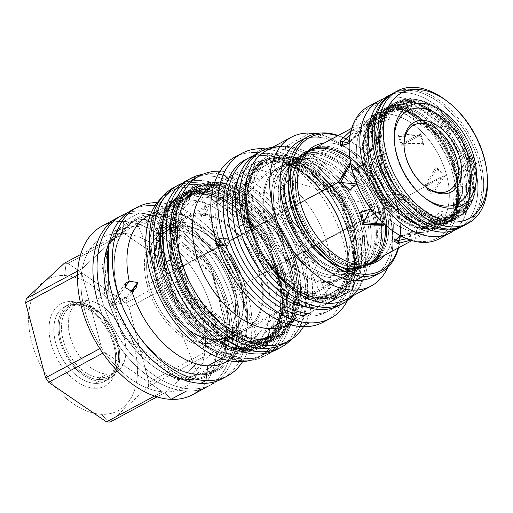 <?xml version="1.0" encoding="UTF-8"?>
<svg xmlns="http://www.w3.org/2000/svg" width="513" height="513" viewBox="0 0 513 513"><rect width="100%" height="100%" fill="white"/><g stroke="black" fill="none" stroke-linecap="round" stroke-linejoin="round"><path stroke-width="0.38" stroke-dasharray="2.56 1.92" d="M439.397 238.725A75.045 47.331 61.8 0 0 455.416 174.914L466.112 169.168A75.045 47.331 61.8 0 1 454.146 230.363A75.045 47.331 61.8 0 0 466.112 169.168A75.045 47.331 -118.2 0 0 383.506 98.817A75.045 47.331 -118.2 0 1 466.112 169.168L455.416 174.914A75.045 47.331 61.8 0 0 368.385 106.492M349.994 159.19A63.734 40.194 -118.2 0 1 382.698 209.439A63.734 40.194 -118.2 0 1 369.097 263.631A63.734 40.194 -118.2 0 1 295.456 206.515L294.706 209.381L291.871 208.438A63.734 40.194 -118.2 0 0 365.512 265.561A63.734 40.194 -118.2 0 0 379.113 211.369L374.65 213.761A63.734 40.194 -118.2 0 1 361.049 267.953A63.734 40.194 -118.2 0 1 287.139 209.855L287.145 210.477L287.139 209.855A63.734 40.194 -118.2 0 1 300.746 155.657A63.734 40.194 -118.2 0 1 374.65 213.761A63.734 40.194 -118.2 0 1 365.423 264.984A63.734 40.194 -118.2 0 1 319.689 259.982A63.734 40.194 -118.2 0 1 287.139 209.855A63.734 40.194 -118.2 0 1 284.548 194.542A63.734 40.194 -118.2 0 1 320.997 153.323A63.734 40.194 -118.2 0 1 374.65 213.761L372.509 214.287A62.169 39.206 61.8 0 0 314.45 154.586A62.169 39.206 61.8 0 0 287.145 210.477A62.169 39.206 61.8 0 0 345.204 270.178A62.169 39.206 61.8 0 0 372.509 214.287A62.169 39.206 61.8 0 0 320.17 155.336A62.169 39.206 61.8 0 0 284.619 195.543A62.169 39.206 61.8 0 0 287.145 210.477A62.169 39.206 61.8 0 0 318.894 259.373A62.169 39.206 61.8 0 0 363.505 264.253A62.169 39.206 61.8 0 0 372.509 214.287L374.65 213.761L379.113 211.369A63.734 40.194 -118.2 0 0 305.209 153.265A63.734 40.194 -118.2 0 0 291.346 206.476L294.956 203.732L295.328 205.456L300.445 202.706L295.328 205.456L296.219 207.65L291.871 208.438L291.346 206.476A63.734 40.194 -118.2 0 1 319.958 150.181A63.734 40.194 -118.2 0 1 379.113 211.369A63.734 40.194 -118.2 0 1 351.488 268.677A63.734 40.194 -118.2 0 1 291.871 208.438L291.346 206.476L295.231 203.937L294.937 204.546A63.734 40.194 -118.2 0 1 308.794 151.335A63.734 40.194 -118.2 0 1 382.698 209.439L446.573 175.138A63.734 40.194 -118.2 0 0 372.669 117.035L351.719 128.282M385.308 224.951A63.734 40.194 -118.2 0 0 382.698 209.439L425.976 186.206L424.552 185.841L435.71 167.693L443.206 175.818L444.63 176.183L425.976 186.206L432.478 194.074L444.63 176.183L446.573 175.138A63.734 40.194 61.8 0 1 432.972 229.33A63.734 40.194 61.8 0 1 359.068 171.227A63.734 40.194 -118.2 0 1 387.058 113.937A63.734 40.194 -118.2 0 1 446.573 175.138A63.734 40.194 61.8 0 1 418.582 232.434A63.734 40.194 61.8 0 1 359.068 171.227L357.119 172.272L350.815 164.166L357.119 172.272L359.068 171.227A63.734 40.194 -118.2 0 1 372.669 117.035M361.966 128.571L359.555 126.91L351.078 130.546L358.786 130.95L349.206 143.345L358.786 130.95L361.171 132.591L361.966 128.571L350.199 134.515L361.171 132.591L342.908 147.455L340.497 145.795M366.455 124.999L385.109 114.983L366.455 124.999L367.674 127.352L364.333 126.544L386.327 117.33L390.098 118.978L367.674 127.352L386.327 117.33L367.674 127.352L366.455 124.999L388.873 116.611L385.109 114.983L386.327 117.33L385.109 114.983L363.108 124.178L366.455 124.999M402.012 143.736L420.666 133.713L402.012 143.736L401.647 145.256L398.3 136.599L420.307 135.233L423.424 144.878L401.647 145.256L420.307 135.233L401.647 145.256L402.012 143.736L423.789 143.339L420.666 133.713L420.307 135.233L420.666 133.713L398.665 135.054L402.012 143.736M390.29 229.029A73.481 46.343 61.8 0 0 442.764 234.377A73.481 46.343 61.8 0 0 453.268 175.44A73.481 46.343 61.8 0 0 391.605 105.8A73.481 46.343 61.8 0 0 349.353 152.784M351.437 190.22L350.167 190.227L359.581 172.079L357.119 172.272L356.766 184.007L357.119 172.272L359.581 172.079L351.309 163.788L350.039 164.013L359.581 172.079L351.437 190.22L348.923 190.413M424.302 227.528L442.963 217.506L424.302 227.528L422.956 225.329L441.969 210.901L441.61 215.306L422.116 228.939L422.956 225.329L441.61 215.306L422.956 225.329L424.302 227.528L423.475 231.158L442.963 217.506L441.61 215.306L442.963 217.506L443.328 213.113L424.302 227.528M420.083 231.51L406.745 238.725L416.46 230.568L416.639 233.479L400.371 235.672L416.639 233.479L410.682 240.167L420.262 234.447L416.639 233.479L416.46 230.568L394.093 238.269L394.734 239.597L416.46 230.568L420.083 231.51L420.262 234.447M370.719 208.919L381.082 214.742L384.474 224.213L385.327 223.181L382.48 212.664L362.191 210.349L361.556 211.471L382.48 212.664L381.082 214.742L384.474 224.213L382.48 212.664L381.082 214.742L370.719 208.919M391.201 108.859L367.449 128.295L369.033 171.823L392.586 210.362L427.592 228.471L453.03 213.754L455.211 170.957A1.206 0.327 -14.9 0 0 455.55 171.085A65.658 41.406 61.8 0 0 394.234 108.038A65.658 41.406 61.8 0 0 365.397 167.058A65.658 41.406 61.8 0 0 426.713 230.113A65.658 41.406 61.8 0 0 455.55 171.085A65.658 41.406 61.8 0 0 394.234 108.038A65.658 41.406 61.8 0 0 365.397 167.058A65.658 41.406 61.8 0 0 426.713 230.113A65.658 41.406 61.8 0 0 455.55 171.085A1.206 0.327 -14.9 0 1 455.211 170.957A1.206 0.327 -14.9 0 1 455.332 170.752A64.516 40.687 -118.2 0 1 450.029 218.403A64.516 40.687 -118.2 0 1 405.187 221.334A64.516 40.687 -118.2 0 1 366.744 166.789A64.516 40.687 -118.2 0 1 391.201 108.859A64.516 40.687 -118.2 0 1 455.332 170.752A64.516 40.687 -118.2 0 1 441.558 225.605A64.516 40.687 -118.2 0 1 366.744 166.789A64.516 40.687 -118.2 0 1 380.518 111.937A64.516 40.687 -118.2 0 1 455.332 170.752A1.206 0.327 -14.9 0 0 455.211 170.957L430.587 127.493L395.004 108.794L372.22 119.317L366.179 161.185L385.295 202.103L420.705 227.471L450.029 218.403M366.179 167.097A64.516 40.687 61.8 0 0 426.431 229.048A64.516 40.687 61.8 0 0 454.768 171.053L455.332 170.752L454.768 171.053A64.516 40.687 -118.2 0 0 394.516 109.096A64.516 40.687 -118.2 0 0 366.179 167.097A64.516 40.687 -118.2 0 1 379.953 112.238A64.516 40.687 -118.2 0 1 454.768 171.053A64.516 40.687 61.8 0 1 440.994 225.912A64.516 40.687 61.8 0 1 366.179 167.097L366.744 166.789A1.206 0.327 165.1 0 1 365.397 167.058A1.206 0.327 165.1 0 0 366.744 166.789L366.179 167.097M459.43 216.011A64.516 40.687 61.8 0 1 384.615 157.196L382.32 158.427A64.516 40.687 -118.2 0 1 387.623 110.776A64.516 40.687 -118.2 0 1 432.465 107.845A64.516 40.687 -118.2 0 1 470.908 162.384A64.516 40.687 -118.2 0 1 446.451 220.321A64.516 40.687 -118.2 0 1 382.32 158.427L384.615 157.196A64.516 40.687 -118.2 0 1 398.383 102.337A64.516 40.687 -118.2 0 1 473.198 161.153L470.908 162.384L473.198 161.153A64.516 40.687 61.8 0 1 444.867 219.154A64.516 40.687 61.8 0 1 384.615 157.196A64.516 40.687 -118.2 0 1 412.946 99.201A64.516 40.687 -118.2 0 1 473.198 161.153A64.516 40.687 61.8 0 1 459.43 216.011L457.134 217.243A64.516 40.687 -118.2 0 1 382.32 158.427A64.516 40.687 -118.2 0 1 396.094 103.568A64.516 40.687 -118.2 0 1 470.908 162.384A64.516 40.687 -118.2 0 1 457.134 217.243M466.304 224.181A75.045 47.331 61.8 0 0 480.431 161.48A75.045 47.331 61.8 0 0 395.376 92.09M396.581 155.484A52.717 33.249 -118.2 0 1 394.369 141.652A52.717 33.249 -118.2 0 0 396.581 155.484A52.717 33.249 61.8 0 0 424.437 197.646A52.717 33.249 61.8 0 1 396.581 155.484L396.568 153.996L396.581 155.484M405.674 156.798A37.193 23.457 -118.2 0 1 404.122 147.148A37.193 23.457 -118.2 0 0 405.674 156.798L405.668 155.888L405.674 156.798A37.193 23.457 -118.2 0 0 425.245 186.482A37.193 23.457 -118.2 0 1 405.674 156.798M459.879 158.312L456.743 159.081L459.879 158.312M369.097 263.631L369.161 263.599A63.734 40.194 -118.2 0 1 295.456 206.515L294.937 204.546A63.734 40.194 -118.2 0 1 308.858 151.303L308.794 151.335M359.555 126.91L358.786 130.95L361.171 132.591L342.011 146.308L342.908 147.455M444.63 176.183L437.153 168.065L425.976 186.206L424.552 185.841L443.206 175.818L431.029 193.702L424.552 185.841L443.206 175.818L444.63 176.183M445.97 100.375A75.045 47.331 -118.2 0 1 484.298 159.402A75.045 47.331 -118.2 0 1 487.35 177.427M446.932 101.119A75.045 47.331 -118.2 0 1 484.298 159.402L484.285 157.914L484.298 159.402L480.431 161.48A75.045 47.331 61.8 0 0 393.4 93.058M389.899 228.727A73.481 46.343 61.8 0 0 442.629 234.492A73.481 46.343 61.8 0 0 453.268 175.44A73.481 46.343 61.8 0 0 391.406 105.755A73.481 46.343 61.8 0 0 349.385 153.278M444.45 235.307A75.045 47.331 61.8 0 0 455.416 174.914L453.268 175.44L455.416 174.914A75.045 47.331 61.8 0 0 374.028 104.171M297.271 205.54L295.501 203.757L293.404 207.618L291.461 207.534L293.404 207.618L295.251 209.407L297.271 205.54L295.328 205.456L297.271 205.54L293.404 207.618L297.271 205.54M170.201 225.694A63.792 40.232 -118.2 0 0 156.587 279.938L156.593 280.893A61.387 38.712 -118.2 0 1 154.099 266.151A61.387 38.712 -118.2 0 1 189.201 226.451A61.387 38.712 -118.2 0 1 240.879 284.664A61.387 38.712 61.8 0 1 231.991 333.995A61.387 38.712 61.8 0 1 187.944 329.179A61.387 38.712 61.8 0 1 156.593 280.893A61.387 38.712 61.8 0 0 213.921 339.843A61.387 38.712 61.8 0 0 240.879 284.664A61.387 38.712 -118.2 0 0 183.551 225.714A61.387 38.712 -118.2 0 0 156.593 280.893L156.587 279.938L172.964 271.146A63.792 40.232 61.8 0 0 232.536 332.405A63.792 40.232 61.8 0 0 260.559 275.058A63.792 40.232 61.8 0 0 200.981 213.799A63.792 40.232 61.8 0 0 172.964 271.146L156.587 279.938A63.792 40.232 61.8 0 0 230.561 338.093A63.792 40.232 61.8 0 0 244.182 283.849L260.559 275.058L244.182 283.849A63.792 40.232 -118.2 0 0 170.201 225.694L186.578 216.896A63.792 40.232 61.8 0 0 172.964 271.146A63.792 40.232 61.8 0 0 246.939 329.301A63.792 40.232 61.8 0 0 260.559 275.058A63.792 40.232 61.8 0 0 186.578 216.896M213.806 339.394A60.906 38.411 -118.2 0 1 156.927 280.912A60.906 38.411 -118.2 0 1 183.673 226.162A60.906 38.411 -118.2 0 1 240.552 284.644A60.906 38.411 -118.2 0 1 213.806 339.394L206.149 343.505A60.906 38.411 -118.2 0 1 149.27 285.023A60.906 38.411 -118.2 0 1 176.017 230.266A60.906 38.411 -118.2 0 1 232.896 288.755A60.906 38.411 -118.2 0 1 206.149 343.505A60.906 38.411 -118.2 0 1 152.637 295.174A60.906 38.411 -118.2 0 1 162.268 233.229A60.906 38.411 -118.2 0 1 176.017 230.266A60.906 38.411 -118.2 0 1 229.529 278.604A60.906 38.411 -118.2 0 1 219.897 340.542A60.906 38.411 -118.2 0 1 206.149 343.505L213.806 339.394A60.906 38.411 -118.2 0 1 160.293 291.063A60.906 38.411 -118.2 0 1 169.925 229.125A60.906 38.411 -118.2 0 1 183.673 226.162L176.017 230.266L183.673 226.162A60.906 38.411 -118.2 0 1 237.186 274.493A60.906 38.411 -118.2 0 1 227.554 336.432A60.906 38.411 -118.2 0 1 213.806 339.394M286.03 210.426A63.792 40.232 61.8 0 0 345.608 271.685A63.792 40.232 61.8 0 0 373.624 214.338A63.792 40.232 61.8 0 0 314.046 153.079A63.792 40.232 61.8 0 0 286.03 210.426A63.792 40.232 61.8 0 0 360.011 268.581A63.792 40.232 61.8 0 0 373.624 214.338L368.52 217.076A63.792 40.232 61.8 0 0 308.948 155.817A63.792 40.232 61.8 0 0 280.932 213.164A63.792 40.232 61.8 0 0 340.504 274.423A63.792 40.232 61.8 0 0 368.52 217.076A63.792 40.232 61.8 0 0 294.545 158.921A63.792 40.232 61.8 0 0 280.932 213.164A63.792 40.232 61.8 0 0 354.906 271.326A63.792 40.232 61.8 0 0 368.52 217.076L373.624 214.338A63.792 40.232 61.8 0 0 299.65 156.183A63.792 40.232 61.8 0 0 286.03 210.426L280.932 213.164L286.03 210.426M274.179 216.787A63.792 40.232 61.8 0 0 333.758 278.052A63.792 40.232 61.8 0 0 361.774 220.699A63.792 40.232 61.8 0 0 302.195 159.44A63.792 40.232 61.8 0 0 274.179 216.787A63.792 40.232 61.8 0 0 348.16 274.949A63.792 40.232 61.8 0 0 361.774 220.699L353.136 225.342A63.792 40.232 61.8 0 0 293.558 164.083A63.792 40.232 61.8 0 0 265.542 221.43A63.792 40.232 61.8 0 0 325.114 282.689A63.792 40.232 61.8 0 0 353.136 225.342A63.792 40.232 61.8 0 0 279.155 167.187A63.792 40.232 61.8 0 0 265.542 221.43A63.792 40.232 61.8 0 0 339.516 279.585A63.792 40.232 61.8 0 0 353.136 225.342L361.774 220.699A63.792 40.232 61.8 0 0 287.799 162.544A63.792 40.232 61.8 0 0 274.179 216.787L265.542 221.43L274.179 216.787M333.046 275.366A60.906 38.411 -118.2 0 1 276.167 216.877A60.906 38.411 -118.2 0 1 302.914 162.127A60.906 38.411 -118.2 0 1 359.793 220.616A60.906 38.411 -118.2 0 1 333.046 275.366A60.906 38.411 -118.2 0 1 279.534 227.028A60.906 38.411 -118.2 0 1 289.165 165.09A60.906 38.411 -118.2 0 1 302.914 162.127A60.906 38.411 -118.2 0 1 356.426 210.458A60.906 38.411 -118.2 0 1 346.794 272.403A60.906 38.411 -118.2 0 1 333.046 275.366L339.792 271.743A60.906 38.411 -118.2 0 1 282.913 213.254A60.906 38.411 -118.2 0 1 309.66 158.504A60.906 38.411 -118.2 0 1 366.538 216.993A60.906 38.411 -118.2 0 1 339.792 271.743A60.906 38.411 -118.2 0 1 286.28 223.405A60.906 38.411 -118.2 0 1 295.911 161.467A60.906 38.411 -118.2 0 1 309.66 158.504L302.914 162.127L309.66 158.504A60.906 38.411 -118.2 0 1 363.172 206.835A60.906 38.411 -118.2 0 1 353.54 268.78A60.906 38.411 -118.2 0 1 339.792 271.743L333.046 275.366M187.174 218.012A62.528 39.437 -118.2 0 0 173.83 271.185A62.528 39.437 61.8 0 0 246.343 328.185A62.528 39.437 61.8 0 0 259.687 275.019A62.528 39.437 -118.2 0 0 201.295 214.973A62.528 39.437 -118.2 0 0 173.83 271.185A62.528 39.437 61.8 0 0 232.229 331.231A62.528 39.437 61.8 0 0 259.687 275.019L352.264 225.303A62.528 39.437 -118.2 0 0 279.752 168.296L187.174 218.012A62.528 39.437 -118.2 0 1 259.687 275.019L352.264 225.303A62.528 39.437 61.8 0 1 324.806 281.515A62.528 39.437 61.8 0 1 266.407 221.469A62.528 39.437 -118.2 0 1 279.752 168.296M338.92 278.476A62.528 39.437 61.8 0 1 266.407 221.469L173.83 271.185L266.407 221.469A62.528 39.437 -118.2 0 1 293.872 165.257A62.528 39.437 -118.2 0 1 352.264 225.303A62.528 39.437 61.8 0 1 338.92 278.476L246.343 328.185M291.031 166.783L292.756 165.853L291.031 166.783L292.756 165.853L291.031 166.783L291.435 168.29L291.076 168.155L290.672 166.648L291.435 168.29L293.519 167.507L293.115 165.994L292.756 165.853L293.16 167.366L291.435 168.29M201.333 214.947L205.2 212.869L201.333 214.947L201.737 216.46L200.942 216.172L205.604 214.383L206.412 214.723L201.737 216.46L205.604 214.383L201.737 216.46L201.333 214.947L206.008 213.209L205.2 212.869L205.604 214.383L205.2 212.869L200.538 214.665L201.333 214.947M240.879 284.664L244.182 283.849A63.792 40.232 61.8 0 1 234.941 335.124A63.792 40.232 61.8 0 1 189.162 330.109A63.792 40.232 61.8 0 1 156.587 279.938A63.792 40.232 -118.2 0 1 153.99 264.612A63.792 40.232 -118.2 0 1 190.47 223.354A63.792 40.232 -118.2 0 1 244.182 283.849L240.879 284.664M292.756 165.853L293.16 167.366M400.307 224.489A75.526 47.632 -118.2 0 0 358.664 146.942A75.526 47.632 -118.2 0 0 337.746 135.791A75.526 47.632 -118.2 0 1 398.05 248.087A75.526 47.632 -118.2 0 0 400.307 224.489L400.377 225.489A77.091 48.62 -118.2 0 1 398.563 247.811A77.091 48.62 -118.2 0 0 338.259 135.515A77.091 48.62 -118.2 0 1 357.869 146.333A77.091 48.62 -118.2 0 1 400.377 225.489M311.821 149.437L310.012 150.412A63.971 40.347 -118.2 0 0 296.36 204.809L300.259 202.013L298.168 203.834A63.971 40.347 -118.2 0 0 362.351 265.157A63.971 40.347 -118.2 0 1 298.168 203.834L296.36 204.809A63.971 40.347 -118.2 0 0 365.993 265.035A63.971 40.347 -118.2 0 1 296.36 204.809L295.45 205.104A64.458 40.655 -118.2 0 1 293.038 178.037L292.461 178.293A64.753 40.835 -118.2 0 1 329.186 147.821A64.753 40.835 -118.2 0 1 383.814 209.253L384.199 208.733A63.971 40.347 -118.2 0 0 330.231 148.045A63.971 40.347 -118.2 0 0 313.206 148.969A63.971 40.347 -118.2 0 1 384.199 208.733L386.007 207.759A63.971 40.347 -118.2 0 1 375.324 260.29A63.971 40.347 -118.2 0 0 386.007 207.759A63.971 40.347 -118.2 0 0 315.02 147.994A63.971 40.347 -118.2 0 1 386.007 207.759L390.502 206.046A65.722 41.45 -118.2 0 0 324.152 143.089A65.722 41.45 -118.2 0 1 390.502 206.046A65.722 41.45 -118.2 0 1 384.455 255.384A65.722 41.45 -118.2 0 0 390.502 206.046L384.199 208.733A63.971 40.347 -118.2 0 1 373.509 261.264A63.971 40.347 -118.2 0 0 383.686 247.587L383.288 248.581A64.753 40.835 61.8 0 0 383.814 209.253A2.648 0.725 -14.9 0 1 384.064 209.464A2.648 0.725 -14.9 0 1 380.389 211.087L378.934 211.561A63.971 40.347 -118.2 0 1 350.834 269.069A63.971 40.347 -118.2 0 1 291.089 207.637A63.971 40.347 -118.2 0 1 319.189 150.123A63.971 40.347 -118.2 0 1 378.934 211.561L235.005 288.851A63.971 40.347 -118.2 0 1 206.906 346.358A63.971 40.347 -118.2 0 1 147.16 284.927A63.971 40.347 -118.2 0 1 175.26 227.413A63.971 40.347 -118.2 0 1 235.005 288.851A63.971 40.347 -118.2 0 1 221.353 343.248A63.971 40.347 -118.2 0 1 147.16 284.927A63.971 40.347 -118.2 0 1 160.819 230.529A63.971 40.347 -118.2 0 1 235.005 288.851L378.934 211.561A63.971 40.347 -118.2 0 1 365.275 265.958A63.971 40.347 -118.2 0 1 291.089 207.637L229.42 240.751L227.099 238.398L215.716 238.199L219.128 240.296L217.403 245.214L227.868 245.599L217.563 245.137L219.128 240.296A78.957 49.799 61.8 0 0 292.872 316.117L302.298 326.659L292.872 316.117A78.957 49.799 -118.2 0 0 310.692 312.276L288.518 324.184M101.497 414.286A74.622 47.061 -118.2 0 1 31.8 342.62A74.622 47.061 -118.2 0 1 64.574 275.539A74.622 47.061 -118.2 0 1 134.271 347.198A74.622 47.061 -118.2 0 1 101.497 414.286L108.371 421.975L101.497 414.286A74.622 47.061 -118.2 0 1 31.8 342.62A74.622 47.061 -118.2 0 1 64.574 275.539A74.622 47.061 -118.2 0 1 134.271 347.198A74.622 47.061 -118.2 0 1 101.497 414.286M94.572 388.264A46.632 29.408 -118.2 0 1 51.024 343.479A46.632 29.408 -118.2 0 1 71.499 301.561A46.632 29.408 -118.2 0 1 115.053 346.339A46.632 29.408 -118.2 0 1 94.572 388.264A46.632 29.408 -118.2 0 1 51.024 343.479A46.632 29.408 -118.2 0 1 71.499 301.561A46.632 29.408 -118.2 0 1 115.053 346.339A46.632 29.408 -118.2 0 1 94.572 388.264L95.2 383.397L94.572 388.264M330.513 318.304A93.642 59.059 -118.2 0 0 346.063 224.957A93.642 59.059 -118.2 0 0 265.894 148.956A93.642 59.059 -118.2 0 1 338.24 207.861A93.642 59.059 -118.2 0 1 347.384 300.708M253.416 155.74A86.357 54.468 61.8 0 1 268.716 153.438A86.357 54.468 -118.2 0 1 349.372 236.378A86.357 54.468 -118.2 0 1 311.442 314.014L307.576 316.085L311.442 314.014A86.357 54.468 -118.2 0 0 330.936 309.807A86.357 54.468 -118.2 0 0 344.595 221.975A86.357 54.468 -118.2 0 0 268.716 153.438A86.357 54.468 61.8 0 0 249.222 157.645L245.355 159.723A86.357 54.468 61.8 0 1 264.849 155.516L268.716 153.438L264.849 155.516A86.357 54.468 -118.2 0 1 340.728 224.053A86.357 54.468 -118.2 0 1 327.07 311.885A86.357 54.468 -118.2 0 1 307.576 316.085A86.357 54.468 -118.2 0 0 345.505 238.455A86.357 54.468 -118.2 0 0 264.849 155.516A86.357 54.468 61.8 0 0 247.324 158.741M309.672 307.351A79.201 49.947 -118.2 0 1 306.902 307.133A79.201 49.947 -118.2 0 0 309.672 307.351A79.201 49.947 -118.2 0 0 344.454 236.153A79.201 49.947 -118.2 0 0 270.492 160.101A79.201 49.947 -118.2 0 1 344.454 236.153A79.201 49.947 -118.2 0 1 309.672 307.351A3.373 2.45 -87.4 0 1 311.141 302.984A75.828 47.824 -118.2 0 1 244.515 242.803A75.828 47.824 -118.2 0 1 256.513 165.686A75.828 47.824 -118.2 0 1 273.628 161.993A75.828 47.824 -118.2 0 1 340.254 222.174A75.828 47.824 -118.2 0 1 328.262 299.291A75.828 47.824 -118.2 0 1 311.141 302.984A3.373 2.45 -87.4 0 0 309.672 307.351M238.173 179.159A79.201 49.947 -118.2 0 1 270.492 160.101A3.373 2.45 92.6 0 0 272.647 162.23A3.373 2.45 92.6 0 1 270.492 160.101A79.201 49.947 -118.2 0 0 238.173 179.159M283.093 156.914A75.828 47.824 -118.2 0 1 353.906 229.734A75.828 47.824 -118.2 0 1 337.721 294.212A75.828 47.824 -118.2 0 1 320.606 297.899L320.798 297.796A75.828 47.824 -118.2 0 1 254.172 237.615A75.828 47.824 -118.2 0 1 266.17 160.498A75.828 47.824 -118.2 0 1 283.285 156.811A75.828 47.824 -118.2 0 1 349.911 216.986A75.828 47.824 -118.2 0 1 337.92 294.109A75.828 47.824 -118.2 0 1 320.798 297.796A75.828 47.824 -118.2 0 1 254.172 237.615A75.828 47.824 -118.2 0 1 266.17 160.498A75.828 47.824 -118.2 0 1 283.285 156.811A75.828 47.824 -118.2 0 1 349.911 216.986A75.828 47.824 -118.2 0 1 337.92 294.109A75.828 47.824 -118.2 0 1 320.798 297.796L320.606 297.899A75.828 47.824 -118.2 0 1 249.786 225.079A75.828 47.824 -118.2 0 1 265.971 160.601A75.828 47.824 -118.2 0 1 283.093 156.914L283.093 156.914A75.828 47.824 -118.2 0 1 353.906 229.734A75.828 47.824 -118.2 0 1 337.721 294.212A75.828 47.824 -118.2 0 1 320.606 297.899A75.828 47.824 -118.2 0 1 249.786 225.079A1.206 0.327 165.1 0 0 250.126 224.732A1.206 0.327 165.1 0 0 249.786 224.604A77.033 48.581 61.8 0 0 321.728 298.579A77.033 48.581 61.8 0 0 355.56 229.33A77.033 48.581 -118.2 0 0 283.618 155.349A77.033 48.581 -118.2 0 0 249.786 224.604A77.033 48.581 61.8 0 0 321.728 298.579A77.033 48.581 61.8 0 0 355.56 229.33A1.206 0.327 -14.9 0 0 353.906 229.734A1.206 0.327 -14.9 0 1 355.56 229.33A77.033 48.581 -118.2 0 0 283.618 155.349A77.033 48.581 -118.2 0 0 249.786 224.604A1.206 0.327 165.1 0 1 250.126 224.732L255.198 170.297L282.74 156.997L342.812 203.565L356.747 258.065L337.92 294.109L321.786 297.559A3.373 2.45 -87.4 0 0 320.798 297.796A3.373 2.45 -87.4 0 1 321.786 297.559L265.971 160.601A75.828 47.824 -118.2 0 1 283.093 156.914M346.544 299.246A84.433 53.249 -118.2 0 0 359.895 213.37A84.433 53.249 -118.2 0 0 285.715 146.359L284.862 152.957A78.656 49.607 -118.2 0 1 358.318 228.497A78.656 49.607 -118.2 0 1 323.774 299.207A78.656 49.607 -118.2 0 1 250.312 223.668A78.656 49.607 -118.2 0 1 284.862 152.957A78.656 49.607 -118.2 0 1 358.318 228.497A78.656 49.607 -118.2 0 1 323.774 299.207L327.486 303.35L323.774 299.207A78.656 49.607 -118.2 0 1 250.312 223.668A78.656 49.607 -118.2 0 1 284.862 152.957L285.715 146.359A84.433 53.249 -118.2 0 1 355.317 203.148A84.433 53.249 -118.2 0 1 357.49 289.98M315.995 133.688A84.433 53.249 -118.2 0 1 378.222 186.392A84.433 53.249 -118.2 0 1 387.79 267.382A84.433 53.249 -118.2 0 0 392.714 234.46A84.433 53.249 -118.2 0 0 346.16 147.763A84.433 53.249 -118.2 0 0 315.995 133.688M266.651 150.469A84.433 53.249 61.8 0 1 285.715 146.359L310.423 133.091L285.715 146.359A84.433 53.249 61.8 0 0 280.419 146.462M372.804 276.808A77.091 48.62 -118.2 0 0 384.994 198.403A77.091 48.62 -118.2 0 0 317.258 137.221L312.834 134.547L317.258 137.221A77.091 48.62 -118.2 0 1 349.885 150.623A77.091 48.62 -118.2 0 1 392.394 229.773A77.091 48.62 -118.2 0 1 376.632 274.372M299.855 140.972A77.091 48.62 61.8 0 1 317.258 137.221L325.242 132.938L317.258 137.221A77.091 48.62 61.8 0 0 304.004 139.126M164.558 266.959A1.206 0.327 165.1 0 0 164.218 266.831A1.206 0.327 165.1 0 1 164.558 266.959L197.043 324.299L244.098 349L284.292 305.581L270.46 246.336L228.099 199.506L182.397 194.895A85.158 53.705 -118.2 0 0 164.218 267.305A1.206 0.327 165.1 0 0 164.558 266.959A1.206 0.327 165.1 0 1 164.218 267.305A85.158 53.705 61.8 0 0 262.97 344.941A85.158 53.705 61.8 0 1 164.218 267.305A85.158 53.705 -118.2 0 1 182.397 194.895L179.928 196.222A85.158 53.705 -118.2 0 0 161.749 268.632A85.158 53.705 61.8 0 0 260.501 346.269A85.158 53.705 61.8 0 1 161.749 268.632L164.218 267.305L161.749 268.632A1.206 0.327 165.1 0 1 160.101 269.036A1.206 0.327 165.1 0 0 161.749 268.632A85.158 53.705 -118.2 0 1 179.928 196.222L158.523 236.865L174.163 298.047L241.629 350.328L272.634 335.348L278.341 274.205A1.206 0.327 -14.9 0 0 278.681 274.333A86.357 54.468 61.8 0 0 198.031 191.4A86.357 54.468 61.8 0 0 160.101 269.036A86.357 54.468 61.8 0 0 240.757 351.969A86.357 54.468 61.8 0 0 278.681 274.333A86.357 54.468 61.8 0 0 198.031 191.4A86.357 54.468 61.8 0 0 160.101 269.036A86.357 54.468 61.8 0 0 240.757 351.969A86.357 54.468 61.8 0 0 278.681 274.333A1.206 0.327 -14.9 0 1 278.341 274.205A1.206 0.327 -14.9 0 1 278.681 273.859L281.15 272.531A1.206 0.327 -14.9 0 1 282.798 272.127A86.357 54.468 61.8 0 1 244.868 349.763A86.357 54.468 61.8 0 1 164.218 266.831A86.357 54.468 61.8 0 0 244.868 349.763A86.357 54.468 61.8 0 0 282.798 272.127A86.357 54.468 -118.2 0 0 221.129 193.773A86.357 54.468 -118.2 0 0 162.775 220.917A86.357 54.468 -118.2 0 1 221.129 193.773A86.357 54.468 -118.2 0 1 282.798 272.127A1.206 0.327 -14.9 0 0 281.15 272.531A85.158 53.705 61.8 0 1 262.97 344.941A85.158 53.705 61.8 0 0 281.15 272.531A85.158 53.705 -118.2 0 0 182.397 194.895A85.158 53.705 -118.2 0 1 281.15 272.531L278.681 273.859A85.158 53.705 61.8 0 1 260.501 346.269A85.158 53.705 61.8 0 0 278.681 273.859A85.158 53.705 -118.2 0 0 179.928 196.222A85.158 53.705 -118.2 0 1 278.681 273.859A1.206 0.327 -14.9 0 0 278.341 274.205L245.862 216.864L198.8 192.163L158.607 235.582L172.439 294.828L214.8 341.658L260.501 346.269L262.97 344.941L284.375 304.299L268.735 243.117L201.269 190.836L170.265 205.809L162.39 224.752M198.505 193.189A84.433 53.249 -118.2 0 1 277.36 274.275A84.433 53.249 -118.2 0 1 240.276 350.18A84.433 53.249 -118.2 0 1 161.422 269.094A84.433 53.249 -118.2 0 1 198.505 193.189A84.433 53.249 -118.2 0 1 277.36 274.275A84.433 53.249 -118.2 0 1 240.276 350.18A84.433 53.249 -118.2 0 1 161.422 269.094A84.433 53.249 -118.2 0 1 198.505 193.189A1.206 0.872 92.6 0 0 199.275 193.952A1.206 0.872 92.6 0 1 198.505 193.189M240.802 348.622L258.744 338.984A83.228 52.493 -118.2 0 1 185.616 272.935A83.228 52.493 -118.2 0 1 198.781 188.284A83.228 52.493 -118.2 0 1 217.57 184.238A83.228 52.493 -118.2 0 1 290.698 250.286A83.228 52.493 -118.2 0 1 277.533 334.938A83.228 52.493 -118.2 0 1 258.744 338.984A83.228 52.493 -118.2 0 1 185.616 272.935A83.228 52.493 -118.2 0 1 198.781 188.284A83.228 52.493 -118.2 0 1 217.57 184.238A83.228 52.493 -118.2 0 1 290.698 250.286A83.228 52.493 -118.2 0 1 277.533 334.938A83.228 52.493 -118.2 0 1 258.744 338.984L240.802 348.622A83.228 52.493 -118.2 0 1 167.674 282.567A83.228 52.493 -118.2 0 1 180.839 197.915A83.228 52.493 -118.2 0 1 199.628 193.869A83.228 52.493 -118.2 0 1 272.756 259.924A83.228 52.493 -118.2 0 1 259.591 344.569A83.228 52.493 -118.2 0 1 240.802 348.622A83.228 52.493 -118.2 0 1 167.674 282.567A83.228 52.493 -118.2 0 1 180.839 197.915A83.228 52.493 -118.2 0 1 199.628 193.869L217.57 184.238L199.628 193.869A1.206 0.872 92.6 0 1 199.275 193.952A1.206 0.872 92.6 0 0 199.628 193.869A83.228 52.493 -118.2 0 1 272.756 259.924A83.228 52.493 -118.2 0 1 259.591 344.569A83.228 52.493 -118.2 0 1 240.802 348.622A1.206 0.872 -87.4 0 0 240.276 350.18A1.206 0.872 -87.4 0 1 240.802 348.622M197.197 177.241A93.821 59.168 61.8 0 1 215.768 173.945A93.821 59.168 -118.2 0 1 297.348 246.298A93.821 59.168 -118.2 0 1 285.863 342.357M259.867 339.664A84.433 53.249 -118.2 0 1 181.012 258.578A84.433 53.249 -118.2 0 1 218.089 182.673A84.433 53.249 -118.2 0 1 296.944 263.759A84.433 53.249 -118.2 0 1 259.867 339.664A84.433 53.249 -118.2 0 1 181.012 258.578A84.433 53.249 -118.2 0 1 218.089 182.673A1.206 0.872 92.6 0 1 217.57 184.238A1.206 0.872 92.6 0 0 218.089 182.673A84.433 53.249 -118.2 0 1 296.944 263.759A84.433 53.249 -118.2 0 1 259.867 339.664A1.206 0.872 -87.4 0 0 259.097 338.901A1.206 0.872 -87.4 0 0 258.744 338.984A1.206 0.872 -87.4 0 1 259.097 338.901L198.781 188.284L180.839 197.915L199.275 193.952L259.591 344.569L277.533 334.938L259.097 338.901A1.206 0.872 -87.4 0 1 259.867 339.664M283.368 343.825A93.821 59.168 -118.2 0 0 298.207 248.407A93.821 59.168 -118.2 0 0 215.768 173.945L220.872 171.207A93.821 59.168 -118.2 0 1 296.508 230.997A93.821 59.168 -118.2 0 1 303.516 326.698A93.821 59.168 -118.2 0 0 296.508 230.997A93.821 59.168 -118.2 0 0 220.872 171.207L230.414 181.878A78.957 49.799 -118.2 0 1 299.393 243.553A78.957 49.799 -118.2 0 1 288.479 324.178M194.587 178.511A93.821 59.168 61.8 0 1 215.768 173.945L220.872 171.207L230.414 181.878L253.807 169.316A78.957 49.799 -118.2 0 1 323.184 231.972A78.957 49.799 -118.2 0 1 310.692 312.276M287.306 324.838A78.957 49.799 -118.2 0 0 299.791 244.534A78.957 49.799 -118.2 0 0 230.414 181.878L253.807 169.316A78.957 49.799 61.8 0 0 235.986 173.157A78.957 49.799 61.8 0 0 219.128 240.296A78.957 49.799 61.8 0 0 292.872 316.117L282.156 321.875L292.872 316.117A78.957 49.799 -118.2 0 0 327.55 245.137A78.957 49.799 -118.2 0 0 253.807 169.316L255.974 152.547A93.642 59.059 -118.2 0 1 337.047 223.937A93.642 59.059 -118.2 0 1 326.877 320.009M310.012 150.412A63.971 40.347 -118.2 0 1 310.929 149.943A63.971 40.347 -118.2 0 0 296.36 204.809L295.45 205.104A64.458 40.655 -118.2 0 0 307.556 232.601A30.087 18.975 61.8 0 1 292.596 221.295A30.087 18.975 61.8 0 0 307.556 232.601L302.959 233.89A30.087 18.975 61.8 0 1 289.306 223.065A30.087 18.975 61.8 0 0 302.959 233.89A65.818 41.508 -118.2 0 1 291.224 206.829A2.648 0.725 165.1 0 0 291.23 206.906A2.648 0.725 165.1 0 0 291.48 207.117L229.42 240.751L227.868 245.599L224.316 243.495L226.021 238.66L224.316 243.495L226.765 245.855L227.868 245.599L229.42 240.751L226.021 238.66L215.319 238.462L216.8 237.936L219.128 240.296A78.957 49.799 61.8 0 1 253.807 169.316L255.974 152.547A93.642 59.059 -118.2 0 1 338.247 226.861A93.642 59.059 -118.2 0 1 323.44 322.1M234.832 157.106A93.642 59.059 61.8 0 1 255.974 152.547L263.047 148.751L255.974 152.547A93.642 59.059 61.8 0 0 238.474 155.394M220.872 171.207A93.821 59.168 61.8 0 0 220 171.175A93.821 59.168 61.8 0 1 220.872 171.207M212.594 185.719A78.957 49.799 61.8 0 1 230.414 181.878A78.957 49.799 61.8 0 0 213.799 185.103M145.006 221.154A85.158 53.705 -118.2 0 1 224.534 302.933A85.158 53.705 -118.2 0 1 206.354 375.343A85.158 53.705 -118.2 0 1 187.13 379.485L197.338 374.009A85.158 53.705 -118.2 0 1 122.517 306.428A85.158 53.705 -118.2 0 1 135.983 219.821A85.158 53.705 -118.2 0 1 155.208 215.678A85.158 53.705 -118.2 0 1 230.029 283.259A85.158 53.705 -118.2 0 1 216.557 369.867A85.158 53.705 -118.2 0 1 197.338 374.009A85.158 53.705 -118.2 0 1 122.517 306.428A85.158 53.705 -118.2 0 1 135.983 219.821A85.158 53.705 -118.2 0 1 155.208 215.678A85.158 53.705 -118.2 0 1 230.029 283.259A85.158 53.705 -118.2 0 1 216.557 369.867A85.158 53.705 -118.2 0 1 197.338 374.009L187.13 379.485A85.158 53.705 -118.2 0 1 107.602 297.707A85.158 53.705 -118.2 0 1 125.781 225.297A85.158 53.705 -118.2 0 1 145.006 221.154L155.208 215.678L145.006 221.154A85.158 53.705 -118.2 0 1 224.534 302.933A85.158 53.705 -118.2 0 1 206.354 375.343A85.158 53.705 -118.2 0 1 187.13 379.485A85.158 53.705 -118.2 0 1 107.602 297.707A1.206 0.327 165.1 0 0 107.942 297.36A1.206 0.327 165.1 0 0 107.602 297.232A86.357 54.468 61.8 0 0 188.252 380.165A86.357 54.468 61.8 0 0 226.182 302.529A86.357 54.468 -118.2 0 0 169.29 226.432A86.357 54.468 -118.2 0 0 109.397 242.213A86.357 54.468 -118.2 0 1 169.29 226.432A86.357 54.468 -118.2 0 1 226.182 302.529A1.206 0.327 -14.9 0 0 224.534 302.933A1.206 0.327 -14.9 0 1 226.182 302.529A86.357 54.468 61.8 0 1 188.252 380.165A86.357 54.468 61.8 0 1 107.602 297.232A1.206 0.327 165.1 0 1 107.942 297.36L140.421 354.701L187.482 379.402L227.676 335.983L213.844 276.738L171.483 229.907L125.781 225.297A85.158 53.705 -118.2 0 1 145.006 221.154M134.425 208.829A95.687 60.348 61.8 0 1 153.425 205.444A95.687 60.348 -118.2 0 1 236.64 279.271A95.687 60.348 -118.2 0 1 224.867 377.235M108.73 245.317L113.649 236.217L144.653 221.238L212.119 273.519L227.759 334.7L206.354 375.343L216.557 369.867L197.685 373.926A1.206 0.872 -87.4 0 1 198.454 374.682A86.357 54.468 -118.2 0 1 117.804 291.75A86.357 54.468 -118.2 0 1 155.734 214.113A86.357 54.468 -118.2 0 1 236.384 297.053A86.357 54.468 -118.2 0 1 198.454 374.682A86.357 54.468 -118.2 0 1 117.804 291.75A86.357 54.468 -118.2 0 1 155.734 214.113A1.206 0.872 92.6 0 1 155.208 215.678A1.206 0.872 92.6 0 0 155.734 214.113A86.357 54.468 -118.2 0 1 236.384 297.053A86.357 54.468 -118.2 0 1 198.454 374.682A1.206 0.872 -87.4 0 0 197.685 373.926A1.206 0.872 -87.4 0 0 197.338 374.009A1.206 0.872 -87.4 0 1 197.685 373.926L135.983 219.821L125.781 225.297A85.158 53.705 -118.2 0 0 107.602 297.707A1.206 0.327 165.1 0 0 107.942 297.36M222.366 378.703A95.687 60.348 -118.2 0 0 237.5 281.38A95.687 60.348 -118.2 0 0 153.425 205.444L158.53 202.706A95.687 60.348 -118.2 0 1 235.813 263.951A95.687 60.348 -118.2 0 1 242.591 361.639A95.687 60.348 -118.2 0 0 235.813 263.951A95.687 60.348 -118.2 0 0 158.53 202.706L166.834 211.991A82.747 52.185 -118.2 0 1 238.789 275.814A82.747 52.185 -118.2 0 1 228.638 360.536M131.822 210.099A95.687 60.348 61.8 0 1 153.425 205.444L158.53 202.706L166.834 211.991L189.368 199.89A82.747 52.185 -118.2 0 1 262.072 265.561A82.747 52.185 -118.2 0 1 248.985 349.719A82.747 52.185 -118.2 0 1 230.305 353.746L237.416 361.691L242.598 358.908A93.821 59.168 -118.2 0 1 160.165 284.452A93.821 59.168 -118.2 0 1 175.004 189.028A93.821 59.168 -118.2 0 1 196.184 184.462A93.821 59.168 -118.2 0 1 278.617 258.924A93.821 59.168 -118.2 0 1 263.778 354.342A93.821 59.168 -118.2 0 1 242.598 358.908A93.821 59.168 -118.2 0 1 154.977 268.806A93.821 59.168 -118.2 0 1 196.184 184.462A93.821 59.168 -118.2 0 1 283.804 274.564A93.821 59.168 -118.2 0 1 242.598 358.908L237.416 361.691A93.821 59.168 -118.2 0 0 278.623 277.347A93.821 59.168 -118.2 0 0 191.003 187.245A93.821 59.168 -118.2 0 1 273.435 261.707A93.821 59.168 -118.2 0 1 258.597 357.125A93.821 59.168 -118.2 0 1 249.754 360.524M226.451 361.819A82.747 52.185 -118.2 0 0 239.539 277.661A82.747 52.185 -118.2 0 0 166.834 211.991L189.368 199.89A82.747 52.185 -118.2 0 1 266.651 279.354A82.747 52.185 -118.2 0 1 230.305 353.746L221.436 358.51L230.305 353.746L237.416 361.691M189.368 199.89L191.003 187.245L196.184 184.462L191.003 187.245A93.821 59.168 61.8 0 0 162.108 197.306A93.821 59.168 61.8 0 1 169.822 191.811A93.821 59.168 61.8 0 1 191.003 187.245L189.368 199.89A82.747 52.185 61.8 0 0 170.688 203.917A82.747 52.185 61.8 0 0 157.6 288.075A82.747 52.185 61.8 0 0 230.305 353.746A82.747 52.185 61.8 0 1 153.028 274.282A82.747 52.185 61.8 0 1 189.368 199.89M158.53 202.706A95.687 60.348 61.8 0 0 157.222 202.661A95.687 60.348 61.8 0 1 158.53 202.706M148.154 216.018A82.747 52.185 61.8 0 1 166.834 211.991A82.747 52.185 61.8 0 0 150.437 214.902M123.992 233.383L68.037 263.432L125.909 303.023A85.338 53.82 -118.2 0 1 128.949 307.492L148.879 382.403A85.338 53.82 -118.2 0 1 148.174 386.706L110.231 422.019L148.174 386.706L204.129 356.657A85.338 53.82 -118.2 0 1 166.186 391.97A85.338 53.82 -118.2 0 1 164.327 391.926L170.976 399.351L164.327 391.926A85.338 53.82 61.8 0 1 162.448 391.804A85.338 53.82 -118.2 0 1 104.575 352.207L102.805 353.156L104.575 352.207A85.338 53.82 61.8 0 1 101.536 347.737A85.338 53.82 -118.2 0 1 81.605 272.833L77.508 275.032L81.605 272.833A85.338 53.82 61.8 0 1 82.311 268.53A85.338 53.82 -118.2 0 1 120.254 233.216L80.599 254.512L120.254 233.216A85.338 53.82 61.8 0 1 122.113 233.261A85.338 53.82 -118.2 0 1 123.992 233.383A85.338 53.82 -118.2 0 1 181.865 272.98A85.338 53.82 -118.2 0 1 184.904 277.443A85.338 53.82 -118.2 0 1 204.834 352.354A85.338 53.82 -118.2 0 1 204.129 356.657A85.338 53.82 -118.2 0 1 166.186 391.97L157.049 396.876L166.186 391.97A85.338 53.82 -118.2 0 1 164.327 391.926A85.338 53.82 61.8 0 1 162.448 391.804L154.528 396.055L162.448 391.804L104.575 352.207A85.338 53.82 61.8 0 1 101.536 347.737L99.823 348.654L101.536 347.737L81.605 272.833A85.338 53.82 61.8 0 1 82.311 268.53L77.7 271.005L82.311 268.53L120.254 233.216A85.338 53.82 61.8 0 1 122.113 233.261A85.338 53.82 -118.2 0 1 123.992 233.383L68.037 263.432L125.909 303.023A85.338 53.82 -118.2 0 1 128.949 307.492L148.879 382.403A85.338 53.82 -118.2 0 1 148.174 386.706L204.129 356.657L166.186 391.97L204.129 356.657A85.338 53.82 -118.2 0 0 204.834 352.354L148.879 382.403L204.834 352.354L184.904 277.443L128.949 307.492L184.904 277.443A85.338 53.82 -118.2 0 1 204.834 352.354L184.904 277.443A85.338 53.82 -118.2 0 0 181.865 272.98L125.909 303.023L181.865 272.98L123.992 233.383A85.338 53.82 -118.2 0 1 181.865 272.98L123.992 233.383M66.158 263.304A85.338 53.82 -118.2 0 1 68.037 263.432A85.338 53.82 -118.2 0 0 66.158 263.304A85.338 53.82 -118.2 0 0 64.298 263.265A85.338 53.82 -118.2 0 1 66.158 263.304L64.574 275.539L66.158 263.304M192.574 394.702A95.687 60.348 -118.2 0 0 207.707 297.38A95.687 60.348 -118.2 0 0 123.633 221.443L122.113 233.261L123.633 221.443A95.687 60.348 -118.2 0 1 205.033 291.089A95.687 60.348 -118.2 0 1 199.73 389.739M186.354 391.098L186.443 391.047A95.687 60.348 -118.2 0 1 102.369 315.11A95.687 60.348 -118.2 0 1 117.503 217.788A95.687 60.348 -118.2 0 1 139.106 213.132A95.687 60.348 -118.2 0 1 223.181 289.069A95.687 60.348 -118.2 0 1 208.047 386.392A95.687 60.348 -118.2 0 1 186.443 391.047A95.687 60.348 -118.2 0 1 97.079 299.156A95.687 60.348 -118.2 0 1 139.106 213.132A95.687 60.348 -118.2 0 1 228.471 305.023A95.687 60.348 -118.2 0 1 186.443 391.047L186.354 391.098M102.036 226.098A95.687 60.348 61.8 0 1 123.633 221.443L139.106 213.132L123.633 221.443A95.687 60.348 61.8 0 0 110.122 222.873M371.438 262.624A63.971 40.347 -118.2 0 1 370.546 263.131L372.355 262.156M298.168 203.834A63.971 40.347 -118.2 0 1 303.799 156.119A63.971 40.347 -118.2 0 0 298.168 203.834M87.332 300.624A39.507 24.919 -118.2 0 1 122.049 331.982A39.507 24.919 -118.2 0 1 115.797 372.162A39.507 24.919 -118.2 0 1 106.877 374.086L100.041 377.754L98.938 379.594A40.681 25.656 -118.2 0 0 116.483 367.731A40.681 25.656 -118.2 0 0 111.481 329.635A40.681 25.656 -118.2 0 0 82.484 304.427A40.681 25.656 -118.2 0 0 78.816 303.952A40.681 25.656 -118.2 0 1 116.81 343.024A40.681 25.656 -118.2 0 1 98.938 379.594A40.681 25.656 61.8 0 1 60.944 340.523A40.681 25.656 61.8 0 1 78.816 303.952A40.681 25.656 61.8 0 0 60.944 340.523A40.681 25.656 61.8 0 0 98.938 379.594L100.041 377.754A39.507 24.919 -118.2 0 0 108.961 375.837A39.507 24.919 -118.2 0 0 115.207 335.649A39.507 24.919 -118.2 0 0 80.496 304.299L78.816 303.952L80.496 304.299A39.507 24.919 -118.2 0 1 84.061 304.76A39.507 24.919 -118.2 0 1 112.219 329.237A39.507 24.919 -118.2 0 1 117.073 366.237A39.507 24.919 -118.2 0 1 100.041 377.754A39.507 24.919 61.8 0 1 65.324 346.403A39.507 24.919 61.8 0 1 71.576 306.223A39.507 24.919 61.8 0 1 80.496 304.299A39.507 24.919 61.8 0 0 63.144 339.818A39.507 24.919 61.8 0 0 100.041 377.754L106.877 374.086A39.507 24.919 -118.2 0 1 72.166 342.729A39.507 24.919 -118.2 0 1 78.418 302.548A39.507 24.919 -118.2 0 1 87.332 300.624L80.496 304.299L87.332 300.624A39.507 24.919 -118.2 0 1 124.229 338.567A39.507 24.919 -118.2 0 1 106.877 374.086A39.507 24.919 -118.2 0 1 69.98 336.143A39.507 24.919 -118.2 0 1 87.332 300.624M68.832 304.446A42.367 26.721 61.8 0 1 78.399 302.388A42.367 26.721 61.8 0 0 59.79 340.472A42.367 26.721 61.8 0 0 99.355 381.159L95.2 383.397A42.367 26.721 -118.2 0 0 104.761 381.332A42.367 26.721 -118.2 0 0 111.462 338.247A42.367 26.721 -118.2 0 0 74.238 304.619L71.499 301.561L74.238 304.619A42.367 26.721 -118.2 0 1 113.809 345.307A42.367 26.721 -118.2 0 1 95.2 383.397A42.367 26.721 61.8 0 1 57.975 349.77A42.367 26.721 61.8 0 1 64.676 306.684A42.367 26.721 61.8 0 1 74.238 304.619A42.367 26.721 61.8 0 0 55.628 342.71A42.367 26.721 61.8 0 0 95.2 383.397L99.355 381.159A42.367 26.721 -118.2 0 0 117.964 343.075A42.367 26.721 -118.2 0 0 78.399 302.388L74.238 304.619L78.399 302.388A42.367 26.721 -118.2 0 1 115.624 336.009A42.367 26.721 -118.2 0 1 108.923 379.101A42.367 26.721 -118.2 0 1 99.355 381.159A42.367 26.721 61.8 0 1 62.131 347.538A42.367 26.721 61.8 0 1 68.832 304.446L64.676 306.684M383.686 247.587A63.971 40.347 -118.2 0 0 384.199 208.733L383.814 209.253A64.753 40.835 -118.2 0 0 334.104 149.174A64.753 40.835 -118.2 0 0 292.461 178.293L288.665 180.172L384.064 209.464A2.648 0.725 -14.9 0 1 380.389 211.087L378.934 211.561A63.971 40.347 -118.2 0 0 304.748 153.24L160.819 230.529M288.665 180.172A30.087 18.975 -118.2 0 0 280.515 190.028A30.087 18.975 -118.2 0 1 287.344 180.781A30.087 18.975 -118.2 0 1 288.665 180.172A65.818 41.508 -118.2 0 0 291.224 206.829A65.818 41.508 -118.2 0 1 288.377 185.866A65.818 41.508 -118.2 0 1 288.665 180.172L293.038 178.037A30.087 18.975 -118.2 0 0 290.634 179.011A30.087 18.975 -118.2 0 0 283.804 188.258A30.087 18.975 -118.2 0 1 293.038 178.037A64.458 40.655 -118.2 0 0 295.45 205.104A64.458 40.655 -118.2 0 0 307.556 232.601L302.959 233.89A65.818 41.508 -118.2 0 1 291.224 206.829A2.648 0.725 165.1 0 0 291.23 206.906A2.648 0.725 165.1 0 0 291.48 207.117A64.753 40.835 -118.2 0 1 311.429 149.706A64.753 40.835 -118.2 0 0 291.48 207.117A64.753 40.835 61.8 0 0 371.919 262.335A64.753 40.835 61.8 0 1 291.48 207.117L291.089 207.637A63.971 40.347 -118.2 0 1 304.748 153.24M312.148 149.539A64.753 40.835 -118.2 0 1 380.389 211.087A64.753 40.835 -118.2 0 0 312.148 149.539M306.934 232.69A64.753 40.835 61.8 0 0 369.751 264.439A64.753 40.835 61.8 0 1 306.934 232.69M378.709 258.469L384.064 209.464A2.648 0.725 -14.9 0 0 383.814 209.253A64.753 40.835 61.8 0 1 375.869 259.995A64.753 40.835 61.8 0 0 383.288 248.581M372.451 261.835A64.753 40.835 61.8 0 0 380.389 211.087A64.753 40.835 61.8 0 1 372.451 261.835M126.839 297.065L113.046 300.047L111.533 305.286L124.954 287.306L111.533 305.286L125.185 302.497L126.839 297.065L130.821 291.737L126.839 297.065L111.533 305.286L126.839 297.065M273.628 161.993A3.373 2.45 92.6 0 1 272.647 162.23A3.373 2.45 92.6 0 0 273.628 161.993A75.828 47.824 -118.2 0 1 340.254 222.174A75.828 47.824 -118.2 0 1 328.262 299.291A75.828 47.824 -118.2 0 1 311.141 302.984L318.137 299.226A75.828 47.824 -118.2 0 1 247.317 226.406A75.828 47.824 -118.2 0 1 263.502 161.928A75.828 47.824 -118.2 0 1 280.624 158.241A75.828 47.824 -118.2 0 1 351.443 231.062A75.828 47.824 -118.2 0 1 335.252 295.539A75.828 47.824 -118.2 0 1 318.137 299.226A75.828 47.824 -118.2 0 1 247.317 226.406A75.828 47.824 -118.2 0 1 263.502 161.928A75.828 47.824 -118.2 0 1 280.624 158.241A75.828 47.824 -118.2 0 1 351.443 231.062A75.828 47.824 -118.2 0 1 335.252 295.539A75.828 47.824 -118.2 0 1 318.137 299.226L311.141 302.984A75.828 47.824 -118.2 0 1 244.515 242.803A75.828 47.824 -118.2 0 1 256.513 165.686A75.828 47.824 -118.2 0 1 273.628 161.993L280.624 158.241L273.628 161.993M284.862 152.957A3.373 2.45 92.6 0 1 283.285 156.811A3.373 2.45 92.6 0 0 284.862 152.957M323.774 299.207A3.373 2.45 -87.4 0 0 321.786 297.559A3.373 2.45 -87.4 0 1 323.774 299.207M259.764 152.002A86.421 54.5 -118.2 0 1 357.888 231.825A86.421 54.5 61.8 0 1 341.466 304.138M245.669 226.81A77.033 48.581 61.8 0 0 317.611 300.785A77.033 48.581 61.8 0 0 351.443 231.536A1.206 0.327 -14.9 0 1 351.104 231.408A1.206 0.327 -14.9 0 1 351.443 231.062A1.206 0.327 -14.9 0 0 351.104 231.408L322.164 180.319L280.271 158.325L244.56 196.934L256.878 249.709L294.616 291.429L335.252 295.539L328.262 299.291L272.647 162.23L256.513 165.686L263.502 161.928L244.483 198.069L258.417 252.576L318.49 299.143L346.031 285.837L351.104 231.408A1.206 0.327 -14.9 0 0 351.443 231.536A77.033 48.581 -118.2 0 0 279.502 157.562A77.033 48.581 -118.2 0 0 245.669 226.81A1.206 0.327 165.1 0 0 247.317 226.406A1.206 0.327 165.1 0 1 245.669 226.81A77.033 48.581 61.8 0 0 317.611 300.785A77.033 48.581 61.8 0 0 351.443 231.536A77.033 48.581 -118.2 0 0 279.502 157.562A77.033 48.581 -118.2 0 0 245.669 226.81M257.673 153.041A86.421 54.5 -118.2 0 1 357.888 231.825L362.005 229.619A86.421 54.5 61.8 0 1 352.854 295.854A86.421 54.5 61.8 0 0 362.005 229.619A86.421 54.5 -118.2 0 0 272.961 147.084A86.421 54.5 -118.2 0 1 362.005 229.619L357.888 231.825A86.421 54.5 61.8 0 1 339.446 305.312M249.786 225.079A75.828 47.824 -118.2 0 1 265.971 160.601L306.614 164.711L344.351 206.431L356.67 259.206L320.958 297.816L279.066 275.821L250.126 224.732A1.206 0.327 165.1 0 1 249.786 225.079M433.857 227.079L457.615 207.643L456.031 164.122L432.478 125.582L397.472 107.473L372.028 122.184L369.847 164.981A1.206 0.327 165.1 0 1 369.732 165.192A64.516 40.687 -118.2 0 1 383.5 110.333A64.516 40.687 -118.2 0 1 458.314 169.149A64.516 40.687 -118.2 0 1 444.547 224.008A64.516 40.687 -118.2 0 1 369.732 165.192A64.516 40.687 -118.2 0 1 375.035 117.541A64.516 40.687 -118.2 0 1 419.871 114.604A64.516 40.687 -118.2 0 1 458.314 169.149A1.206 0.327 -14.9 0 1 459.667 168.88A65.658 41.406 -118.2 0 0 398.345 105.825A65.658 41.406 -118.2 0 0 369.507 164.853A65.658 41.406 61.8 0 0 430.83 227.907A65.658 41.406 61.8 0 0 459.667 168.88A65.658 41.406 -118.2 0 0 398.345 105.825A65.658 41.406 -118.2 0 0 369.507 164.853A65.658 41.406 61.8 0 0 430.83 227.907A65.658 41.406 61.8 0 0 459.667 168.88A1.206 0.327 -14.9 0 0 458.314 169.149A64.516 40.687 -118.2 0 1 433.857 227.079A64.516 40.687 -118.2 0 1 418.448 224.765M389.662 95.174A75.045 47.331 -118.2 0 1 474.589 164.615A75.045 47.331 61.8 0 1 460.584 227.246M403.795 102.093L380.037 121.53L381.621 165.058L405.174 203.597L440.18 221.706L465.624 206.995L467.805 164.192A1.206 0.327 -14.9 0 0 468.145 164.327A65.658 41.406 -118.2 0 0 406.822 101.273A65.658 41.406 -118.2 0 0 377.985 160.3A1.206 0.327 165.1 0 0 379.338 160.03A1.206 0.327 165.1 0 1 377.985 160.3A65.658 41.406 61.8 0 0 439.308 223.354A65.658 41.406 61.8 0 0 468.145 164.327A65.658 41.406 -118.2 0 0 406.822 101.273A65.658 41.406 -118.2 0 0 377.985 160.3A65.658 41.406 61.8 0 0 439.308 223.354A65.658 41.406 61.8 0 0 468.145 164.327A1.206 0.327 -14.9 0 1 467.805 164.192A1.206 0.327 -14.9 0 1 467.92 163.987A64.516 40.687 -118.2 0 1 462.617 211.638A64.516 40.687 -118.2 0 1 417.781 214.575A64.516 40.687 -118.2 0 1 379.338 160.03A64.516 40.687 -118.2 0 1 403.795 102.093A64.516 40.687 -118.2 0 1 467.92 163.987A64.516 40.687 -118.2 0 1 454.152 218.846A64.516 40.687 -118.2 0 1 379.338 160.03A64.516 40.687 -118.2 0 1 393.105 105.171A64.516 40.687 -118.2 0 1 467.92 163.987A1.206 0.327 -14.9 0 0 467.805 164.192L443.174 120.728L407.591 102.036L384.808 112.552L378.767 154.419L397.883 195.344L433.293 220.705L462.617 211.638M387.559 96.2A75.045 47.331 -118.2 0 1 474.589 164.615L478.7 162.403A75.045 47.331 61.8 0 1 463.54 225.739A75.045 47.331 61.8 0 0 478.7 162.403A75.045 47.331 -118.2 0 0 392.548 93.539A75.045 47.331 -118.2 0 1 478.7 162.403L474.589 164.615A75.045 47.331 61.8 0 1 458.571 228.426M382.102 158.087A65.658 41.406 61.8 0 0 443.418 221.141A65.658 41.406 61.8 0 0 472.255 162.121A65.658 41.406 -118.2 0 0 410.939 99.067A65.658 41.406 -118.2 0 0 382.102 158.087A65.658 41.406 61.8 0 0 443.418 221.141A65.658 41.406 61.8 0 0 472.255 162.121A1.206 0.327 -14.9 0 0 470.908 162.384A1.206 0.327 -14.9 0 1 472.255 162.121A65.658 41.406 -118.2 0 0 410.939 99.067A65.658 41.406 -118.2 0 0 382.102 158.087A1.206 0.327 165.1 0 1 382.441 158.222A1.206 0.327 165.1 0 0 382.102 158.087M387.623 110.776L416.947 101.709L452.357 127.077L471.473 167.995L465.432 209.862L442.648 220.385L407.065 201.686L382.441 158.222A1.206 0.327 165.1 0 1 382.32 158.427A1.206 0.327 165.1 0 0 382.441 158.222L384.622 115.425L410.06 100.708L445.066 118.817L468.619 157.356L470.203 200.884L446.451 220.321M176.183 186.29A95.745 60.387 -118.2 0 1 285.132 274.622A95.745 60.387 61.8 0 1 243.079 360.697A95.745 60.387 61.8 0 1 153.656 268.748A95.745 60.387 61.8 0 0 264.689 356.041A95.745 60.387 61.8 0 0 285.132 274.622L289.242 272.416L285.132 274.622A95.745 60.387 -118.2 0 0 174.093 187.335L178.21 185.122A95.745 60.387 -118.2 0 0 157.773 266.542A95.745 60.387 61.8 0 0 247.189 358.491A95.745 60.387 61.8 0 0 289.242 272.416A95.745 60.387 -118.2 0 0 182.59 183.115A95.745 60.387 -118.2 0 1 289.242 272.416A95.745 60.387 61.8 0 1 268.806 353.829A95.745 60.387 61.8 0 1 157.773 266.542L153.656 268.748A95.745 60.387 -118.2 0 1 174.093 187.335M157.773 266.542L153.656 268.748M188.778 179.531A95.745 60.387 -118.2 0 1 297.72 267.863A95.745 60.387 61.8 0 1 279.303 348.109M172.695 262.278A86.357 54.468 61.8 0 0 253.345 345.211A86.357 54.468 61.8 0 0 291.275 267.574A1.206 0.327 -14.9 0 1 290.935 267.44A1.206 0.327 -14.9 0 1 291.269 267.093L293.737 265.772A1.206 0.327 -14.9 0 1 295.392 265.362A86.357 54.468 61.8 0 1 257.462 342.998A86.357 54.468 61.8 0 1 176.805 260.065A86.357 54.468 -118.2 0 1 214.735 182.429A86.357 54.468 -118.2 0 1 295.392 265.362A86.357 54.468 61.8 0 1 257.462 342.998A86.357 54.468 61.8 0 1 176.805 260.065A86.357 54.468 -118.2 0 1 214.735 182.429A86.357 54.468 -118.2 0 1 295.392 265.362A1.206 0.327 -14.9 0 0 293.737 265.772A85.158 53.705 61.8 0 1 275.564 338.182A85.158 53.705 61.8 0 0 293.737 265.772A85.158 53.705 -118.2 0 0 194.985 188.136A85.158 53.705 -118.2 0 1 293.737 265.772L291.269 267.093A85.158 53.705 61.8 0 1 273.096 339.503A85.158 53.705 61.8 0 0 291.269 267.093A85.158 53.705 -118.2 0 0 192.516 189.457A85.158 53.705 -118.2 0 1 291.269 267.093A1.206 0.327 -14.9 0 0 290.935 267.44L258.449 210.106L211.388 185.398L171.201 228.824L185.026 288.069L227.394 334.899L273.096 339.503L275.564 338.182L296.963 297.54L281.323 236.358L213.857 184.077L182.852 199.05L177.145 260.2A1.206 0.327 165.1 0 0 176.805 260.065A1.206 0.327 165.1 0 1 177.145 260.2L209.631 317.534L256.692 342.242L296.88 298.816L283.054 239.571L240.687 192.741L194.985 188.136A85.158 53.705 -118.2 0 0 176.812 260.546A85.158 53.705 61.8 0 0 275.564 338.182A85.158 53.705 61.8 0 1 176.812 260.546A1.206 0.327 165.1 0 0 177.145 260.2A1.206 0.327 165.1 0 1 176.812 260.546A85.158 53.705 -118.2 0 1 194.985 188.136L192.516 189.457L171.118 230.1L186.758 291.281L254.224 343.563L285.228 328.589L290.935 267.44A1.206 0.327 -14.9 0 0 291.275 267.574A86.357 54.468 -118.2 0 0 210.619 184.642A86.357 54.468 -118.2 0 0 172.695 262.278A1.206 0.327 165.1 0 0 174.343 261.874L176.812 260.546L174.343 261.874A85.158 53.705 61.8 0 0 273.096 339.503A85.158 53.705 61.8 0 1 174.343 261.874A85.158 53.705 -118.2 0 1 192.516 189.457A85.158 53.705 -118.2 0 0 174.343 261.874A1.206 0.327 165.1 0 1 172.695 262.278A86.357 54.468 61.8 0 0 253.345 345.211A86.357 54.468 61.8 0 0 291.275 267.574A86.357 54.468 -118.2 0 0 210.619 184.642A86.357 54.468 -118.2 0 0 172.695 262.278M186.687 180.57A95.745 60.387 -118.2 0 1 297.72 267.863L301.836 265.651A95.745 60.387 61.8 0 1 291.461 339.298A95.745 60.387 61.8 0 0 301.836 265.651A95.745 60.387 -118.2 0 0 202.84 174.266A95.745 60.387 -118.2 0 1 301.836 265.651L297.72 267.863A95.745 60.387 61.8 0 1 277.283 349.282M119.567 216.691A95.745 60.387 -118.2 0 1 228.509 305.03A95.745 60.387 61.8 0 1 186.463 391.105A95.745 60.387 61.8 0 1 97.04 299.15A95.745 60.387 61.8 0 0 208.073 386.443A95.745 60.387 61.8 0 0 228.509 305.03L232.626 302.817L228.509 305.03A95.745 60.387 -118.2 0 0 117.477 217.736L121.594 215.524A95.745 60.387 -118.2 0 0 101.151 296.944A95.745 60.387 61.8 0 0 190.573 388.892A95.745 60.387 61.8 0 0 232.626 302.817A95.745 60.387 -118.2 0 0 127.089 213.107A95.745 60.387 -118.2 0 1 232.626 302.817A95.745 60.387 61.8 0 1 212.19 384.237A95.745 60.387 61.8 0 1 101.151 296.944L97.04 299.15A95.745 60.387 -118.2 0 1 117.477 217.736M101.151 296.944L97.04 299.15M162.448 391.804A85.338 53.82 -118.2 0 1 104.575 352.207L162.448 391.804M101.536 347.737A85.338 53.82 -118.2 0 1 81.605 272.833L101.536 347.737M82.311 268.53A85.338 53.82 -118.2 0 1 120.254 233.216L82.311 268.53M224.316 243.495L147.16 284.927L224.316 243.495M464.412 225.29A75.045 47.331 61.8 0 0 480.431 161.48L484.298 159.402A75.045 47.331 -118.2 0 1 487.26 176.222M287.139 209.855L291.461 207.534L287.139 209.855M463.707 166.25L467.92 163.987L463.707 166.25A64.516 40.687 -118.2 0 1 449.939 221.109A64.516 40.687 -118.2 0 1 375.125 162.294A64.516 40.687 -118.2 0 1 388.892 107.435A64.516 40.687 -118.2 0 1 463.707 166.25M375.125 162.294L379.338 160.03L375.125 162.294M458.314 169.149L462.527 166.885A64.516 40.687 61.8 0 0 387.713 108.07A64.516 40.687 61.8 0 0 373.945 162.929A64.516 40.687 61.8 0 0 448.76 221.744A64.516 40.687 61.8 0 0 462.527 166.885L458.314 169.149M372.579 163.66L373.945 162.929L372.579 163.66M432.972 229.33L412.022 240.578M398.383 102.337L396.094 103.568M296.219 207.65L313.847 241.373L346.929 264.509L366.038 262.682L374.221 255.57L381.159 234.242L369.373 188.662L339.946 157.504L318.605 151.508L308.05 154.33L299.9 161.576L295.231 203.937M351.309 163.788L348.802 163.987M364.333 126.544L363.108 124.178M390.098 118.978L388.873 116.611M398.3 136.599L398.665 135.054M423.424 144.878L423.789 143.339M435.71 167.693L437.153 168.065M431.029 193.702L432.478 194.074M441.969 210.901L443.328 213.113M422.116 228.939L423.475 231.158M394.093 238.269L394.273 241.206M385.327 223.181L383.904 225.297M362.191 210.349L360.767 212.465M318.894 259.373L319.689 259.982M284.619 195.543L284.548 194.542M295.501 203.757L294.956 203.732M295.251 209.407L294.706 209.381M230.561 338.093L246.939 329.301M187.944 329.179L189.162 330.109M154.099 266.151L153.99 264.612M200.538 214.665L200.942 216.172M206.008 213.209L206.412 214.723M330.936 309.807L327.07 311.885M349.885 150.623L346.16 147.763M392.394 229.773L392.714 234.46M235.986 173.157L213.806 185.065M248.985 349.719L228.785 360.568M263.778 354.342L258.597 357.125M170.688 203.917L150.489 214.761M175.004 189.028L169.822 191.811M208.047 386.392L206.162 387.405M117.503 217.788L115.617 218.801M358.664 146.942L357.869 146.333M216.467 245.394L226.765 245.855M216.8 237.936L227.099 238.398M115.797 372.162L108.961 375.837M84.061 304.76L82.484 304.427M117.073 366.237L116.483 367.731M108.923 379.101L104.761 381.332M78.418 302.548L71.576 306.223M330.231 148.045L329.186 147.821M374.843 262.739L368.969 266.875L348.5 269.684L330.244 262.348L315.777 250.498L299.874 228.606L291.23 206.906L288.377 185.866M290.634 179.011L287.344 180.781M113.046 300.047L125.691 283.105M125.185 302.497L136.073 287.915M280.38 155.92L246.772 177.306L244.226 222.142L260.354 260.508L308.287 299.913L345.018 290.929L356.702 259.091L338.792 197.556L280.38 155.92M282.849 154.593L249.241 175.978L246.695 220.814L262.823 259.187L310.756 298.585L347.487 289.608L359.171 257.77L341.26 196.235L282.849 154.593M318.381 301.548L351.989 280.162L354.534 235.326L338.407 196.954L290.467 157.555L253.743 166.533L242.059 198.371L259.969 259.905L318.381 301.548M320.849 300.22L354.457 278.835L357.003 233.999L340.876 195.626L292.936 156.228L256.211 165.212L244.528 197.043L262.438 258.584L320.849 300.22M395.106 106.39L366.295 124.723L364.115 163.051L377.882 195.812L418.845 229.471L450.324 221.77L460.398 192.728L445.04 141.966L395.106 106.39M397.575 105.069L368.764 123.396L366.583 161.723L380.351 194.491L421.314 228.15L452.793 220.443L462.867 191.4L447.509 140.639L397.575 105.069M427.483 230.876L456.301 212.542L458.481 174.215L444.707 141.453L403.75 107.794L372.265 115.496L362.197 144.538L377.555 195.299L427.483 230.876M375.035 117.541L404.359 108.474L439.769 133.835L458.885 174.753L452.838 216.627L430.061 227.144L394.478 208.445L369.847 164.981M429.952 229.548L458.769 211.215L460.95 172.887L447.176 140.126L406.219 106.467L374.734 114.175L364.666 143.217L380.024 193.972L429.952 229.548M407.7 99.631L378.883 117.964L376.702 156.292L390.476 189.053L431.433 222.713L462.918 215.005L472.986 185.963L457.628 135.208L407.7 99.631M410.169 98.304L381.351 116.637L379.171 154.964L392.945 187.726L433.902 221.385L465.387 213.677L475.455 184.642L460.097 133.88L410.169 98.304M440.077 224.11L468.888 205.777L471.069 167.456L457.301 134.688L416.338 101.029L384.859 108.737L374.785 137.779L390.143 188.54L440.077 224.11M442.546 222.789L471.357 204.456L473.537 166.129L459.77 133.361L418.807 99.702L387.328 107.409L377.254 136.452L392.612 187.213L442.546 222.789M264.689 356.041L268.806 353.829M198.909 189.759L161.371 213.645L158.523 263.823L176.587 306.793L230.241 350.905L271.274 340.876L284.337 305.273L264.272 236.371L198.909 189.759M201.378 188.431L163.839 212.318L160.992 262.496L179.056 305.466L232.71 349.577L273.743 339.548L286.805 303.946L266.741 235.05L201.378 188.431M241.527 352.732L279.059 328.846L281.906 278.668L263.842 235.698L210.189 191.586L169.162 201.615L156.099 237.211L176.158 306.114L241.527 352.732M243.996 351.405L281.528 327.518L284.375 277.341L266.311 234.37L212.658 190.259L171.631 200.288L158.568 235.89L178.627 304.793L243.996 351.405M211.497 182.994L173.958 206.886L171.118 257.058L189.175 300.028L242.835 344.14L283.862 334.117L296.924 298.515L276.866 229.612L211.497 182.994M213.966 181.673L176.427 205.559L173.586 255.731L191.644 298.707L245.304 342.819L286.331 332.79L299.393 297.187L279.335 228.285L213.966 181.673M254.115 345.967L291.653 322.081L294.494 271.909L276.436 228.933L222.777 184.827L181.749 194.85L168.687 230.452L188.746 299.355L254.115 345.967M256.583 344.646L294.122 320.753L296.963 270.582L278.905 227.612L225.245 183.5L184.218 193.523L171.156 229.125L191.214 298.027L256.583 344.646M208.073 386.443L212.19 384.237M144.762 218.833L107.223 242.726L104.376 292.897L122.44 335.868L176.094 379.979L217.121 369.956L230.19 334.354L210.125 265.452L144.762 218.833M187.373 381.807L224.912 357.92L227.759 307.749L209.695 264.772L156.042 220.661L115.015 230.69L101.946 266.292L122.011 335.194L187.373 381.807M295.911 161.467L289.165 165.09M365.275 265.958L221.353 343.248M305.209 153.265L300.746 155.657M365.512 265.561L361.049 267.953M339.516 279.585L348.16 274.949M354.906 271.326L360.011 268.581M279.155 167.187L287.799 162.544M294.545 158.921L299.65 156.183M169.925 229.125L162.268 233.229M353.54 268.78L346.794 272.403M227.554 336.432L219.897 340.542M393.105 105.171L388.892 107.435M387.713 108.07L383.5 110.333M380.518 111.937L379.953 112.238M454.152 218.846L449.939 221.109M448.76 221.744L444.547 224.008M441.558 225.605L440.994 225.912"/><path stroke-width="0.77" d="M484.285 157.914A71.313 44.977 -118.2 0 1 452.966 222.026A71.313 44.977 -118.2 0 1 386.366 153.541A71.313 44.977 -118.2 0 1 417.685 89.429A71.313 44.977 -118.2 0 1 484.285 157.914A71.313 44.977 -118.2 0 1 487.19 175.048A71.313 44.977 -118.2 0 1 446.406 221.167A71.313 44.977 -118.2 0 1 386.366 153.541A71.313 44.977 -118.2 0 1 396.69 96.226A71.313 44.977 -118.2 0 1 447.868 101.824A71.313 44.977 -118.2 0 1 484.285 157.914M474.083 157.459A56.449 35.602 -118.2 0 1 449.292 208.207A56.449 35.602 -118.2 0 1 396.568 153.996A56.449 35.602 -118.2 0 1 421.359 103.248A56.449 35.602 -118.2 0 1 474.083 157.459L468.972 158.716A52.717 33.249 -118.2 0 0 425.053 108.827A52.717 33.249 -118.2 0 0 394.369 141.652A52.717 33.249 -118.2 0 1 425.053 108.827A52.717 33.249 -118.2 0 1 468.972 158.716A52.717 33.249 61.8 0 1 461.655 200.814A52.717 33.249 61.8 0 1 424.437 197.646A52.717 33.249 61.8 0 0 461.655 200.814A52.717 33.249 61.8 0 0 468.972 158.716L474.083 157.459A56.449 35.602 -118.2 0 1 449.292 208.207A56.449 35.602 -118.2 0 1 396.568 153.996A56.449 35.602 -118.2 0 1 421.359 103.248A56.449 35.602 -118.2 0 1 474.083 157.459M379.081 100.747A75.045 47.331 -118.2 0 1 383.506 98.817A75.045 47.331 -118.2 0 0 363.063 164.564A75.045 47.331 -118.2 0 1 379.081 100.747L368.385 106.492A75.045 47.331 61.8 0 0 352.367 170.31L363.063 164.564L352.367 170.31A75.045 47.331 61.8 0 0 439.397 238.725L450.093 232.979A75.045 47.331 61.8 0 0 454.146 230.363A75.045 47.331 61.8 0 1 363.063 164.564A75.045 47.331 61.8 0 0 450.093 232.979M300.445 202.706L338.465 182.295L350.815 164.166L348.802 163.987L338.465 182.295L340.921 182.102L350.167 190.227L340.921 182.102L350.039 164.013L340.921 182.102L338.465 182.295L356.766 184.007L348.923 190.413L338.465 182.295L300.445 202.706M340.132 140.972L351.078 130.546L340.132 140.972L342.517 142.614L342.011 146.308L342.517 142.614L350.199 134.515L342.517 142.614L340.132 140.972L349.206 143.345L340.497 145.795L340.132 140.972M349.353 152.784A73.481 46.343 61.8 0 0 352.373 170.932A73.481 46.343 61.8 0 0 390.29 229.029M397.985 243.495L400.371 235.672L394.279 241.213L397.985 243.495L397.799 240.591L406.745 238.725L397.799 240.591L394.734 239.597L397.799 240.591L397.985 243.495L410.682 240.167L397.985 243.495M362.428 224.758L370.719 208.919L360.767 212.465L362.428 224.758L363.82 222.687L384.468 224.2L362.428 224.758L363.82 222.687L384.468 224.2L383.904 225.297L362.428 224.758M395.376 92.09A75.045 47.331 61.8 0 0 377.382 156.875A75.045 47.331 61.8 0 0 466.304 224.181M405.668 155.888A39.482 24.9 -118.2 0 1 423.007 120.395A39.482 24.9 -118.2 0 1 459.879 158.312A39.482 24.9 -118.2 0 1 442.539 193.799A39.482 24.9 -118.2 0 1 405.668 155.888A39.482 24.9 -118.2 0 1 423.007 120.395A39.482 24.9 -118.2 0 1 459.879 158.312A39.482 24.9 -118.2 0 1 442.539 193.799A39.482 24.9 -118.2 0 1 405.668 155.888M404.122 147.148A37.193 23.457 -118.2 0 1 425.719 123.87A37.193 23.457 -118.2 0 1 456.743 159.081A37.193 23.457 -118.2 0 1 451.555 188.803A37.193 23.457 -118.2 0 1 425.245 186.482A37.193 23.457 -118.2 0 0 451.555 188.803A37.193 23.457 -118.2 0 0 456.743 159.081A37.193 23.457 -118.2 0 0 425.719 123.87A37.193 23.457 -118.2 0 0 404.122 147.148M385.308 224.951A63.734 40.194 -118.2 0 1 369.161 263.599L412.022 240.578M351.719 128.282L308.858 151.303A63.734 40.194 -118.2 0 1 349.994 159.19M361.556 211.471L363.82 222.687L361.556 211.471M487.19 175.048L487.35 177.427A75.045 47.331 -118.2 0 1 444.438 225.964A75.045 47.331 -118.2 0 1 381.249 154.798L386.366 153.541L381.249 154.798A75.045 47.331 -118.2 0 1 392.118 94.482A75.045 47.331 -118.2 0 1 445.97 100.375L447.868 101.824M374.028 104.171A75.045 47.331 61.8 0 0 349.315 152.278A75.045 47.331 61.8 0 0 352.367 170.31L352.373 170.932A73.481 46.343 61.8 0 0 389.899 228.727L390.694 229.337A75.045 47.331 61.8 0 0 444.45 235.307M349.315 152.278L349.385 153.278A73.481 46.343 61.8 0 0 352.373 170.932L352.367 170.31A75.045 47.331 61.8 0 0 390.694 229.337M376.632 274.372A77.091 48.62 -118.2 0 1 355.4 280.56L363.384 276.27A77.091 48.62 -118.2 0 0 398.563 247.811A77.091 48.62 -118.2 0 1 380.781 272.525A77.091 48.62 -118.2 0 1 363.384 276.27L364.063 274.243A75.526 47.632 -118.2 0 0 398.05 248.087A75.526 47.632 -118.2 0 1 364.063 274.243A75.526 47.632 -118.2 0 1 293.526 201.712A75.526 47.632 -118.2 0 1 326.698 133.816A75.526 47.632 -118.2 0 1 337.746 135.791A75.526 47.632 -118.2 0 0 326.698 133.816L325.242 132.938A77.091 48.62 -118.2 0 1 338.259 135.515A77.091 48.62 -118.2 0 0 325.242 132.938A77.091 48.62 -118.2 0 0 307.838 136.689L299.855 140.972A77.091 48.62 61.8 0 0 287.665 219.378A77.091 48.62 61.8 0 0 355.4 280.56L363.384 276.27A77.091 48.62 -118.2 0 1 295.648 215.094A77.091 48.62 -118.2 0 1 307.838 136.689M384.455 255.384A65.722 41.45 -118.2 0 1 338.862 257.231A65.722 41.45 -118.2 0 1 300.259 202.013A65.722 41.45 -118.2 0 1 324.152 143.089A65.722 41.45 -118.2 0 0 300.259 202.013A65.722 41.45 -118.2 0 0 338.862 257.231A65.722 41.45 -118.2 0 0 384.455 255.384M263.047 148.751A93.642 59.059 -118.2 0 1 265.894 148.956A93.642 59.059 -118.2 0 0 263.047 148.751A93.642 59.059 -118.2 0 0 221.924 232.928A93.642 59.059 -118.2 0 0 309.377 322.857A93.642 59.059 -118.2 0 1 227.099 248.542A93.642 59.059 -118.2 0 1 241.912 153.304A93.642 59.059 -118.2 0 1 263.047 148.751M347.384 300.708A93.642 59.059 -118.2 0 1 309.377 322.857L302.298 326.659L309.377 322.857A93.642 59.059 -118.2 0 0 330.513 318.304L323.44 322.1A93.642 59.059 -118.2 0 1 302.298 326.659A93.642 59.059 -118.2 0 0 326.877 320.009M247.324 158.741A86.357 54.468 61.8 0 0 231.068 245.945A86.357 54.468 61.8 0 0 307.576 316.085A86.357 54.468 61.8 0 1 231.696 247.555A86.357 54.468 61.8 0 1 245.355 159.723M253.416 155.74A86.357 54.468 61.8 0 0 234.281 242.11A86.357 54.468 61.8 0 0 311.442 314.014A86.357 54.468 61.8 0 1 235.563 245.477A86.357 54.468 61.8 0 1 249.222 157.645M306.902 307.133A79.201 49.947 -118.2 0 1 246.073 257.359A79.201 49.947 -118.2 0 1 238.173 179.159A79.201 49.947 -118.2 0 0 246.073 257.359A79.201 49.947 -118.2 0 0 306.902 307.133M357.49 289.98A84.433 53.249 -118.2 0 1 327.486 303.35L352.194 290.082L355.4 280.56A77.091 48.62 -118.2 0 0 372.804 276.808L380.781 272.525M371.258 285.972L346.544 299.246A84.433 53.249 -118.2 0 1 327.486 303.35L352.194 290.082A84.433 53.249 -118.2 0 0 387.79 267.382A84.433 53.249 -118.2 0 1 371.258 285.972A84.433 53.249 -118.2 0 1 352.194 290.082A84.433 53.249 61.8 0 1 273.339 208.996A84.433 53.249 61.8 0 1 310.423 133.091A84.433 53.249 -118.2 0 1 315.995 133.688A84.433 53.249 -118.2 0 0 310.423 133.091L312.834 134.547L310.423 133.091A84.433 53.249 61.8 0 0 291.365 137.202A84.433 53.249 61.8 0 0 278.008 223.072A84.433 53.249 61.8 0 0 352.194 290.082L355.4 280.56A77.091 48.62 61.8 0 1 286.401 216.056A77.091 48.62 61.8 0 1 304.004 139.126M280.419 146.462A84.433 53.249 61.8 0 0 249.664 225.919A84.433 53.249 61.8 0 0 327.486 303.35A84.433 53.249 61.8 0 1 253.3 236.346A84.433 53.249 61.8 0 1 266.651 150.469L291.365 137.202M290.634 222.347L289.306 223.065A77.091 48.62 -118.2 0 1 280.515 190.028L281.842 189.31L280.515 190.028A77.091 48.62 -118.2 0 0 289.306 223.065L292.596 221.295A77.091 48.62 -118.2 0 1 283.804 188.258L281.842 189.31L283.804 188.258A77.091 48.62 -118.2 0 0 292.596 221.295L290.634 222.347M285.863 342.357A93.821 59.168 -118.2 0 1 262.188 348.391L267.286 345.653L269.479 328.679L282.156 321.875L269.479 328.679A78.957 49.799 -118.2 0 0 288.479 324.178M197.197 177.241A93.821 59.168 61.8 0 0 178.928 271.813A93.821 59.168 61.8 0 0 262.188 348.391L267.286 345.653L269.479 328.679A78.957 49.799 -118.2 0 0 287.306 324.838L288.518 324.184M303.516 326.698A93.821 59.168 -118.2 0 1 288.466 341.087A93.821 59.168 -118.2 0 1 267.286 345.653A93.821 59.168 -118.2 0 0 303.516 326.698M288.466 341.087L283.368 343.825A93.821 59.168 -118.2 0 1 262.188 348.391A93.821 59.168 61.8 0 1 179.749 273.936A93.821 59.168 61.8 0 1 194.587 178.511L199.692 175.773A93.821 59.168 61.8 0 0 184.853 271.191A93.821 59.168 61.8 0 0 267.286 345.653A93.821 59.168 61.8 0 1 179.826 256.141A93.821 59.168 61.8 0 1 220 171.175A93.821 59.168 61.8 0 0 199.692 175.773M213.799 185.103A78.957 49.799 61.8 0 0 199.717 265.035A78.957 49.799 61.8 0 0 269.479 328.679A78.957 49.799 61.8 0 1 200.102 266.023A78.957 49.799 61.8 0 1 212.594 185.719L213.806 185.065M217.403 245.214L215.319 238.462L216.467 245.394L217.403 245.214M238.474 155.394A93.642 59.059 61.8 0 0 218.891 249.401A93.642 59.059 61.8 0 0 302.298 326.659A93.642 59.059 61.8 0 1 220.026 252.345A93.642 59.059 61.8 0 1 234.832 157.106L241.912 153.304M224.867 377.235A95.687 60.348 -118.2 0 1 200.763 383.358L205.867 380.614L207.771 365.846L221.436 358.51L207.771 365.846A82.747 52.185 -118.2 0 0 228.638 360.536M134.425 208.829A95.687 60.348 61.8 0 0 115.867 305.299A95.687 60.348 61.8 0 0 200.763 383.358L205.867 380.614L207.771 365.846A82.747 52.185 -118.2 0 0 226.451 361.819L228.785 360.568M242.591 361.639A95.687 60.348 -118.2 0 1 227.464 375.965A95.687 60.348 -118.2 0 1 205.867 380.614A95.687 60.348 -118.2 0 0 242.591 361.639M227.464 375.965L222.366 378.703A95.687 60.348 -118.2 0 1 200.763 383.358A95.687 60.348 61.8 0 1 116.688 307.415A95.687 60.348 61.8 0 1 131.822 210.099L136.926 207.361A95.687 60.348 61.8 0 0 121.793 304.677A95.687 60.348 61.8 0 0 205.867 380.614A95.687 60.348 61.8 0 1 116.74 289.614A95.687 60.348 61.8 0 1 157.222 202.661A95.687 60.348 61.8 0 0 136.926 207.361M249.754 360.524A93.821 59.168 -118.2 0 1 237.416 361.691A93.821 59.168 61.8 0 1 157.908 294.071A93.821 59.168 61.8 0 1 162.108 197.306A93.821 59.168 61.8 0 0 157.908 294.071A93.821 59.168 61.8 0 0 237.416 361.691M150.437 214.902A82.747 52.185 61.8 0 0 129.244 281.201L137.715 282.503L132.001 291.57A82.747 52.185 61.8 0 0 207.771 365.846A82.747 52.185 61.8 0 1 132.001 291.57L124.954 287.306L129.244 281.201L137.715 282.503L136.073 287.908L132.001 291.57L124.954 287.306L125.698 283.099L129.244 281.201A82.747 52.185 61.8 0 1 148.154 216.018L150.489 214.761M80.599 254.512L64.298 263.265L26.355 298.579L64.298 263.265L80.599 254.512M199.73 389.739A95.687 60.348 -118.2 0 1 170.976 399.351L186.354 391.098L170.976 399.351A95.687 60.348 -118.2 0 0 192.574 394.702L206.162 387.405M110.122 222.873A95.687 60.348 61.8 0 0 84.542 317.053A95.687 60.348 61.8 0 0 170.976 399.351A95.687 60.348 61.8 0 1 86.902 323.414A95.687 60.348 61.8 0 1 102.036 226.098L115.617 218.801M110.231 422.019A85.338 53.82 -118.2 0 1 108.371 421.975A85.338 53.82 -118.2 0 1 106.492 421.853L48.62 382.256A85.338 53.82 -118.2 0 1 45.58 377.786L25.65 302.875A85.338 53.82 -118.2 0 1 26.355 298.579L77.7 271.005L26.355 298.579A85.338 53.82 -118.2 0 0 25.65 302.875L45.58 377.786L99.823 348.654L45.58 377.786A85.338 53.82 -118.2 0 0 48.62 382.256L106.492 421.853L154.528 396.055L106.492 421.853A85.338 53.82 -118.2 0 0 108.371 421.975A85.338 53.82 -118.2 0 0 110.231 422.019L157.049 396.876L110.231 422.019M77.508 275.032L25.65 302.875L77.508 275.032M102.805 353.156L48.62 382.256L102.805 353.156M370.546 263.131A63.971 40.347 -118.2 0 1 365.993 265.035A63.971 40.347 -118.2 0 0 373.509 261.264A63.971 40.347 -118.2 0 1 371.438 262.624M375.324 260.29A63.971 40.347 -118.2 0 1 372.355 262.156A63.971 40.347 -118.2 0 1 362.351 265.157A63.971 40.347 -118.2 0 0 375.324 260.29M310.929 149.943A63.971 40.347 -118.2 0 1 313.206 148.969A63.971 40.347 -118.2 0 0 310.929 149.943M303.799 156.119A63.971 40.347 -118.2 0 1 311.821 149.437A63.971 40.347 -118.2 0 1 315.02 147.994A63.971 40.347 -118.2 0 0 303.799 156.119M363.384 276.27A77.091 48.62 -118.2 0 1 291.384 202.237A77.091 48.62 -118.2 0 1 325.242 132.938L326.698 133.816A75.526 47.632 -118.2 0 0 293.526 201.712A75.526 47.632 -118.2 0 0 364.063 274.243L363.384 276.27M311.429 149.706A64.753 40.835 -118.2 0 1 312.148 149.539A64.753 40.835 -118.2 0 0 311.429 149.706M369.751 264.439A64.753 40.835 61.8 0 0 375.869 259.995A64.753 40.835 61.8 0 1 369.751 264.439M371.919 262.335A64.753 40.835 61.8 0 0 372.451 261.835A64.753 40.835 61.8 0 1 371.919 262.335M130.821 291.737L137.715 282.503L130.821 291.737M341.466 304.138A86.421 54.5 61.8 0 1 239.225 226.522L243.342 224.316A86.421 54.5 61.8 0 0 343.556 303.1A86.421 54.5 61.8 0 0 352.854 295.854A86.421 54.5 61.8 0 1 293.096 296.27A86.421 54.5 61.8 0 1 243.342 224.316A86.421 54.5 -118.2 0 1 261.784 150.828A86.421 54.5 -118.2 0 1 272.961 147.084A86.421 54.5 -118.2 0 0 243.342 224.316L239.225 226.522A86.421 54.5 -118.2 0 1 259.764 152.002M261.784 150.828L257.673 153.041A86.421 54.5 -118.2 0 0 239.225 226.522A86.421 54.5 61.8 0 0 339.446 305.312L343.556 303.1M418.448 224.765A64.516 40.687 -118.2 0 1 369.732 165.192A1.206 0.327 165.1 0 0 369.847 164.981A1.206 0.327 165.1 0 0 369.507 164.853A1.206 0.327 165.1 0 1 369.847 164.981M460.584 227.246A75.045 47.331 61.8 0 1 371.54 160.011L375.657 157.799A75.045 47.331 61.8 0 0 462.681 226.22A75.045 47.331 61.8 0 0 463.54 225.739A75.045 47.331 61.8 0 1 375.657 157.799A75.045 47.331 -118.2 0 1 391.675 93.988A75.045 47.331 -118.2 0 1 392.548 93.539A75.045 47.331 -118.2 0 0 375.657 157.799L371.54 160.011A75.045 47.331 -118.2 0 1 389.662 95.174M391.675 93.988L387.559 96.2A75.045 47.331 -118.2 0 0 371.54 160.011A75.045 47.331 61.8 0 0 458.571 228.426L462.681 226.22M153.656 268.748A95.745 60.387 -118.2 0 1 176.183 186.29M157.773 266.542A95.745 60.387 -118.2 0 1 182.59 183.115A95.745 60.387 -118.2 0 0 178.21 185.122M164.218 266.831A86.357 54.468 -118.2 0 1 162.775 220.917A86.357 54.468 -118.2 0 0 164.218 266.831M279.303 348.109A95.745 60.387 61.8 0 1 166.244 261.989L170.361 259.777A95.745 60.387 61.8 0 0 281.4 347.07A95.745 60.387 61.8 0 0 291.461 339.298A95.745 60.387 61.8 0 1 225.297 339.375A95.745 60.387 61.8 0 1 170.361 259.777A95.745 60.387 -118.2 0 1 190.798 178.364A95.745 60.387 -118.2 0 1 202.84 174.266A95.745 60.387 -118.2 0 0 170.361 259.777L166.244 261.989A95.745 60.387 -118.2 0 1 188.778 179.531M190.798 178.364L186.687 180.57A95.745 60.387 -118.2 0 0 166.244 261.989A95.745 60.387 61.8 0 0 277.283 349.282L281.4 347.07M97.04 299.15A95.745 60.387 -118.2 0 1 119.567 216.691M101.151 296.944A95.745 60.387 -118.2 0 1 127.089 213.107A95.745 60.387 -118.2 0 0 121.594 215.524M107.602 297.232A86.357 54.468 -118.2 0 1 109.397 242.213A86.357 54.468 -118.2 0 0 107.602 297.232M397.267 90.981A75.045 47.331 -118.2 0 0 381.249 154.798L377.382 156.875A75.045 47.331 61.8 0 0 464.412 225.29L468.279 223.213A75.045 47.331 -118.2 0 1 381.249 154.798L377.382 156.875A75.045 47.331 61.8 0 1 393.4 93.058L397.267 90.981A75.045 47.331 -118.2 0 1 446.932 101.119M487.26 176.222A75.045 47.331 -118.2 0 1 468.279 223.213M369.886 165.109L372.579 163.66L369.886 165.109M374.843 262.739L378.709 258.469M164.558 266.959L162.39 224.752M107.942 297.36L108.73 245.317"/></g></svg>
